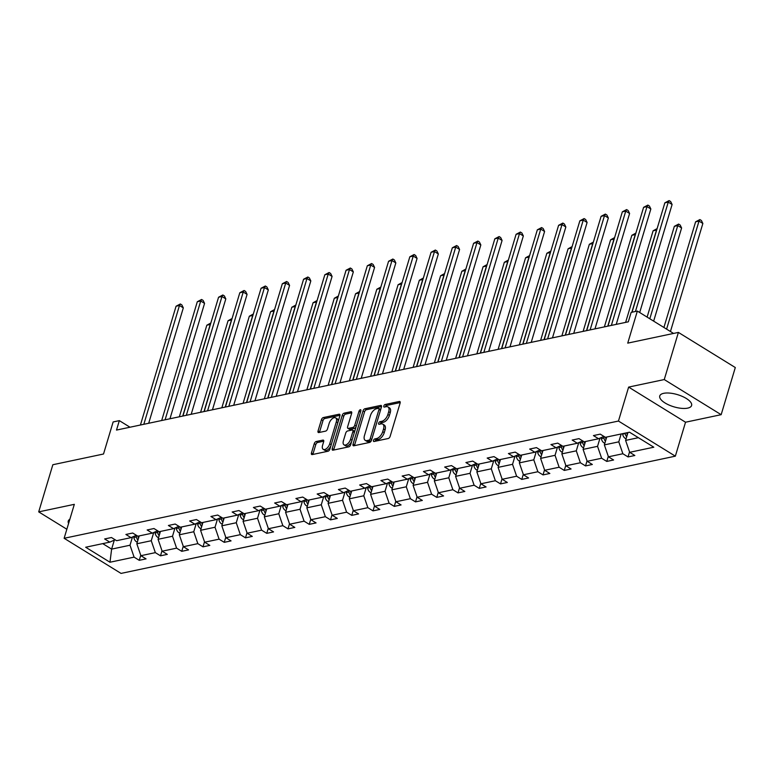 <?xml version="1.0" encoding="UTF-8"?>
<svg xmlns="http://www.w3.org/2000/svg" width="774" height="774" viewBox="0 0 774 774"><rect width="100%" height="100%" fill="white"/><g stroke="black" fill="none" stroke-linecap="round" stroke-linejoin="round"><path stroke-width="1.16" d="M373.484 440.406A1.461 0.774 -58.3 0 0 373.658 441.461A1.461 0.774 -58.3 0 0 374.036 441.509L388.238 438.5A2.09 1.113 -58.3 0 0 390.135 436.372L400.129 403.051A2.09 1.113 -58.3 0 0 399.887 401.551A2.09 1.113 -58.3 0 0 399.345 401.483L385.142 404.483A1.461 0.774 -58.3 0 0 383.817 405.982A1.461 0.774 -58.3 0 0 383.981 407.027A1.461 0.774 -58.3 0 0 384.359 407.076L386.207 406.689A6.695 3.551 -58.3 0 1 387.938 406.911A6.695 3.551 -58.3 0 1 388.703 411.71L387.871 414.487A6.695 3.551 -58.3 0 1 381.814 421.308L379.976 421.704A1.461 0.774 -58.3 0 0 378.65 423.194A1.461 0.774 -58.3 0 0 378.815 424.239A1.461 0.774 -58.3 0 0 379.202 424.287L381.04 423.9A6.695 3.551 -58.3 0 1 382.772 424.133A6.695 3.551 -58.3 0 1 383.536 428.922L382.704 431.699A6.695 3.551 -58.3 0 1 376.648 438.529L374.81 438.916A1.461 0.774 -58.3 0 0 373.484 440.406M687.67 408.13A16.622 6.356 -163.3 0 0 691.598 405.499A16.622 6.356 -163.3 0 0 682.204 396.356A16.622 6.356 -163.3 0 0 663.686 393.318A16.622 6.356 -163.3 0 0 659.758 395.949A16.622 6.356 -163.3 0 0 669.152 405.092A16.622 6.356 -163.3 0 0 687.67 408.13M678.401 332.414L735.3 367.534L721.155 414.68L664.256 379.56L678.401 332.414L627.733 343.134L637.35 311.071L631.149 312.386L628.324 321.82L116.506 430.073L119.341 420.64L113.139 421.946L103.523 454.009L52.845 464.729L38.7 511.875L66.854 529.252M69.844 519.257A16.622 6.356 -163.3 0 0 68.257 521.057A16.622 6.356 -163.3 0 0 68.596 523.437M316.14 441.528A2.09 1.113 -58.3 0 0 314.244 443.666L311.438 453.013A2.09 1.113 -58.3 0 0 311.68 454.512A2.09 1.113 -58.3 0 0 312.222 454.58L328.002 451.242A2.09 1.113 -58.3 0 0 329.898 449.113L339.892 415.793A2.09 1.113 -58.3 0 0 339.651 414.293A2.09 1.113 -58.3 0 0 339.109 414.225L323.329 417.554A2.09 1.113 -58.3 0 0 321.442 419.692L318.046 430.983A2.09 1.113 -58.3 0 0 318.288 432.482A2.09 1.113 -58.3 0 0 318.83 432.55L325.583 431.128A2.09 1.113 -58.3 0 0 327.479 428.989L329.153 423.388A5.592 2.961 -58.3 0 1 335.674 417.873A5.592 2.961 -58.3 0 1 336.313 421.878L329.734 443.812A5.592 2.961 -58.3 0 1 323.213 449.326A5.592 2.961 -58.3 0 1 322.574 445.331L323.677 441.673A2.09 1.113 -58.3 0 0 323.435 440.174A2.09 1.113 -58.3 0 0 322.893 440.106L316.14 441.528L317.679 442.476A2.09 1.113 -58.3 0 0 315.782 444.615L312.977 453.961A2.09 1.113 -58.3 0 0 312.88 454.444M664.256 379.56L628.633 387.097L618.455 421.046L64.136 538.288L74.323 504.338L38.7 511.875M353.031 444.218A2.09 1.113 -58.3 0 0 353.263 445.718A2.09 1.113 -58.3 0 0 353.805 445.785L369.585 442.447A2.09 1.113 -58.3 0 0 371.481 440.309L381.476 406.989A2.09 1.113 -58.3 0 0 381.234 405.499A2.09 1.113 -58.3 0 0 380.692 405.421L364.912 408.759A2.09 1.113 -58.3 0 0 363.025 410.897L353.031 444.218L354.569 445.166A2.09 1.113 -58.3 0 0 354.463 445.65M348.793 446.85L333.014 450.178A2.09 1.113 -58.3 0 1 332.472 450.11A2.09 1.113 -58.3 0 1 332.23 448.61L342.234 415.29A2.09 1.113 -58.3 0 1 344.12 413.161L350.874 411.729A2.09 1.113 -58.3 0 1 351.415 411.807A2.09 1.113 -58.3 0 1 351.657 413.297L347.603 426.813A2.09 1.113 -58.3 0 0 347.845 428.312A2.09 1.113 -58.3 0 0 348.387 428.38L352.867 427.432A2.09 1.113 -58.3 0 0 354.753 425.303L358.981 411.236A1.461 0.774 -58.3 0 1 360.684 409.785A1.461 0.774 -58.3 0 1 360.848 410.839L350.69 444.711A2.09 1.113 -58.3 0 1 348.793 446.85M115.113 539.768L109.792 542.139L104.645 538.956L111.456 537.514L116.603 540.697L131.048 537.64L125.901 534.466L132.712 533.025L137.859 536.198L152.304 533.151L147.147 529.967L153.958 528.526L159.115 531.709L173.55 528.652L168.403 525.478L175.214 524.037L180.361 527.21L194.806 524.162L189.649 520.979L196.461 519.538L201.617 522.721L216.052 519.664L210.905 516.481L217.717 515.039L222.864 518.222L237.308 515.165L232.152 511.991L238.963 510.55L244.12 513.723L258.555 510.676L253.408 507.492L260.219 506.051L265.366 509.234L279.811 506.177L274.654 503.003L281.465 501.562L286.622 504.735L301.057 501.687L295.91 498.504L302.721 497.063L307.868 500.246L322.313 497.189L317.166 494.006L323.977 492.564L329.124 495.747L343.569 492.69L338.412 489.516L345.223 488.075L350.38 491.258L364.815 488.201L359.668 485.017L366.479 483.576L371.626 486.759L386.071 483.702L380.914 480.528L387.726 479.087L392.882 482.26L407.317 479.212L402.17 476.029L408.982 474.588L414.129 477.771L428.573 474.714L423.417 471.53L430.228 470.089L435.385 473.272L449.82 470.215L444.673 467.041L451.484 465.6L456.631 468.783L471.076 465.725L465.919 462.542L472.73 461.101L477.887 464.284L492.322 461.227L487.175 458.053L493.986 456.612L499.133 459.785L513.578 456.737L508.421 453.554L515.242 452.113L520.389 455.296L534.824 452.239L529.677 449.055L536.488 447.614L541.636 450.797L556.08 447.74L550.933 444.566L557.744 443.125L562.891 446.308L577.336 443.25L572.179 440.067L578.991 438.626L584.147 441.809L598.583 438.752L593.435 435.578L600.247 434.137L605.394 437.31L629.504 432.211L653.807 447.208L629.688 452.306L634.844 455.489L628.033 456.931L622.876 453.748L608.441 456.805L613.589 459.988L606.777 461.43L601.63 458.247L587.185 461.304L592.342 464.477L585.531 465.919L580.374 462.746L565.939 465.793L571.086 468.976L564.275 470.418L559.128 467.235L544.683 470.292L549.84 473.465L543.029 474.907L537.872 471.734L523.437 474.781L528.584 477.964L521.773 479.406L516.626 476.223L502.181 479.28L507.328 482.463L500.517 483.905L495.37 480.722L480.925 483.779L486.082 486.952L479.27 488.394L474.114 485.211L459.679 488.268L464.826 491.451L458.014 492.893L452.867 489.71L438.423 492.767L443.579 495.941L436.768 497.382L431.611 494.209L417.176 497.256L422.323 500.439L415.512 501.881L410.365 498.698L395.92 501.755L401.077 504.938L394.266 506.38L389.109 503.197L374.674 506.254L379.821 509.427L373.01 510.869L367.863 507.686L353.418 510.743L358.575 513.926L351.764 515.368L346.607 512.185L332.172 515.242L337.319 518.416L330.508 519.857L325.361 516.684L310.916 519.731L316.063 522.914L309.252 524.356L304.105 521.173L289.66 524.23L294.817 527.413L288.005 528.855L282.849 525.672L268.414 528.729L273.561 531.902L266.749 533.344L261.602 530.161L247.158 533.218L252.314 536.401L245.503 537.843L240.346 534.66L225.911 537.717L231.058 540.891L224.247 542.332L219.1 539.159L204.655 542.206L209.812 545.389L203.001 546.831L197.844 543.648L183.409 546.705L188.556 549.888L181.745 551.32L176.598 548.147L162.153 551.204L167.31 554.378L160.499 555.819L155.342 552.636L140.907 555.693L146.054 558.876L139.243 560.318L134.095 557.135L109.976 562.234L85.682 547.237L109.792 542.139M618.455 421.046L675.344 456.167L121.034 573.408L64.136 538.288M153.726 532.512L151.259 540.736L136.824 543.783L139.185 535.927M136.824 543.783L140.907 555.693M151.259 540.736L155.342 552.636M136.359 535.279L131.048 537.64M174.982 528.013L172.515 536.237L158.07 539.294L160.431 531.428M158.07 539.294L162.153 551.204M172.515 536.237L176.598 548.147M157.615 530.78L152.304 533.151M196.228 523.524L193.761 531.748L179.326 534.795L181.687 526.93M179.326 534.795L183.409 546.705M193.761 531.748L197.844 543.648M178.862 526.291L173.55 528.652M217.484 519.025L215.017 527.249L200.572 530.306L202.933 522.44M200.572 530.306L204.655 542.206M215.017 527.249L219.1 539.159M200.118 521.792L194.806 524.162M238.731 514.536L236.263 522.75L221.828 525.807L224.189 517.941M221.828 525.807L225.911 537.717M236.263 522.75L240.346 534.66M221.364 517.293L216.052 519.664M259.987 510.037L257.519 518.261L243.075 521.308L245.435 513.452M243.075 521.308L247.158 533.218M257.519 518.261L261.602 530.161M242.62 512.804L237.308 515.165M281.233 505.538L278.775 513.762L264.331 516.819L266.691 508.953M264.331 516.819L268.414 528.729M278.775 513.762L282.849 525.672M263.866 508.305L258.555 510.676M302.489 501.049L300.022 509.273L285.587 512.32L287.938 504.454M285.587 512.32L289.66 524.23M300.022 509.273L304.105 521.173M285.122 503.816L279.811 506.177M323.745 496.55L321.278 504.774L306.833 507.831L309.194 499.965M306.833 507.831L310.916 519.731M321.278 504.774L325.361 516.684M306.378 499.317L301.057 501.687M344.991 492.061L342.524 500.275L328.089 503.332L330.45 495.466M328.089 503.332L332.172 515.242M342.524 500.275L346.607 512.185M327.625 494.818L322.313 497.189M366.247 487.562L363.78 495.786L349.335 498.833L351.696 490.977M349.335 498.833L353.418 510.743M363.78 495.786L367.863 507.686M348.881 490.329L343.569 492.69M387.493 483.063L385.026 491.287L370.591 494.344L372.952 486.478M370.591 494.344L374.674 506.254M385.026 491.287L389.109 503.197M370.127 485.83L364.815 488.201M408.749 478.574L406.282 486.798L391.838 489.845L394.198 481.979M391.838 489.845L395.92 501.755M406.282 486.798L410.365 498.698M391.383 481.341L386.071 483.702M429.996 474.075L427.529 482.299L413.093 485.356L415.454 477.49M413.093 485.356L417.176 497.256M427.529 482.299L431.611 494.209M412.629 476.842L407.317 479.212M451.252 469.586L448.785 477.8L434.34 480.857L436.7 472.991M434.34 480.857L438.423 492.767M448.785 477.8L452.867 489.71M433.885 472.353L428.573 474.714M472.498 465.087L470.041 473.311L455.596 476.358L457.956 468.502M455.596 476.358L459.679 488.268M470.041 473.311L474.114 485.211M455.131 467.854L449.82 470.215M493.754 460.598L491.287 468.812L476.852 471.869L479.203 464.003M476.852 471.869L480.925 483.779M491.287 468.812L495.37 480.722M476.387 463.355L471.076 465.725M515.01 456.099L512.543 464.323L498.098 467.37L500.459 459.504M498.098 467.37L502.181 479.28M512.543 464.323L516.626 476.223M497.634 458.866L492.322 461.227M536.256 451.6L533.789 459.824L519.354 462.881L521.715 455.015M519.354 462.881L523.437 474.781M533.789 459.824L537.872 471.734M518.89 454.367L513.578 456.737M557.512 447.111L555.045 455.325L540.6 458.382L542.961 450.516M540.6 458.382L544.683 470.292M555.045 455.325L559.128 467.235M540.146 449.878L534.824 452.239M578.759 442.612L576.291 450.836L561.856 453.883L564.217 446.027M561.856 453.883L565.939 465.793M576.291 450.836L580.374 462.746M561.392 445.379L556.08 447.74M600.014 438.123L597.547 446.337L583.103 449.394L585.463 441.528M583.103 449.394L587.185 461.304M597.547 446.337L601.63 458.247M582.648 440.88L577.336 443.25M621.154 433.982L618.794 441.848L604.359 444.895L606.719 437.029M604.359 444.895L608.441 456.805M618.794 441.848L622.876 453.748M603.894 436.391L598.583 438.752M638.395 437.697L625.605 440.406L627.966 432.54M625.605 440.406L629.688 452.306M628.633 387.097L685.532 422.217L721.155 414.68M685.532 422.217L675.344 456.167M673.574 333.439L637.35 311.071M129.993 427.219L119.341 420.64M102.729 543.629L111.62 549.114L130.013 545.225L132.48 537.011M114.32 540.126L111.62 549.114L109.976 562.234M130.013 545.225L134.095 557.135M629.543 451.881L628.033 456.931M608.296 456.379L606.777 461.43M587.04 460.878L585.531 465.919M565.794 465.368L564.275 470.418M544.538 469.866L543.029 474.907M523.282 474.356L521.773 479.406M502.036 478.854L500.517 483.905M480.78 483.353L479.27 488.394M459.533 487.843L458.014 492.893M438.278 492.341L436.768 497.382M417.031 496.831L415.512 501.881M395.775 501.329L394.266 506.38M374.529 505.828L373.01 510.869M353.273 510.318L351.764 515.368M332.017 514.816L330.508 519.857M310.771 519.306L309.252 524.356M289.515 523.804L288.005 528.855M268.268 528.303L266.749 533.344M247.012 532.793L245.503 537.843M225.766 537.291L224.247 542.332M204.51 541.781L203.001 546.831M183.264 546.28L181.745 551.32M162.008 550.769L160.499 555.819M140.762 555.268L139.243 560.318M375.042 441.296A1.461 0.774 -58.3 0 1 376.348 439.864L378.186 439.477A6.695 3.551 -58.3 0 0 384.243 432.647L382.704 431.699M382.772 424.133L384.31 425.081A6.695 3.551 -58.3 0 1 385.075 429.87L384.243 432.647M387.938 406.911L389.477 407.869A6.695 3.551 -58.3 0 1 390.241 412.658L389.409 415.435A6.695 3.551 -58.3 0 1 383.353 422.256L381.514 422.652A1.461 0.774 -58.3 0 0 380.208 424.075M400.226 402.567L386.681 405.431A1.461 0.774 -58.3 0 0 385.375 406.863M381.572 406.514L366.45 409.707A2.09 1.113 -58.3 0 0 364.564 411.845L354.569 445.166M368.898 440.164A1.461 0.774 -58.3 0 0 370.224 438.674L378.989 409.427A1.461 0.774 -58.3 0 0 378.825 408.382A1.461 0.774 -58.3 0 0 378.447 408.324L376.512 408.74A6.695 3.551 -58.3 0 0 370.456 415.57L364.457 435.559A6.695 3.551 -58.3 0 0 365.222 440.348A6.695 3.551 -58.3 0 0 366.953 440.58L368.898 440.164L370.436 441.112A1.461 0.774 -58.3 0 0 371.53 440.145M380.605 409.881A1.461 0.774 -58.3 0 0 380.363 409.33L378.825 408.382M365.222 440.348L366.75 441.296A6.695 3.551 -58.3 0 0 368.492 441.528L366.953 440.58M370.436 441.112L368.492 441.528M351.754 412.823L345.659 414.109A2.09 1.113 -58.3 0 0 343.772 416.248L333.768 449.559A2.09 1.113 -58.3 0 0 333.671 450.042M347.845 428.312L349.384 429.26A2.09 1.113 -58.3 0 0 349.925 429.328L354.405 428.38A2.09 1.113 -58.3 0 0 356.04 426.871M343.395 440.832A5.592 2.961 -58.3 0 0 344.033 444.837A5.592 2.961 -58.3 0 0 350.554 439.322L352.867 431.592A2.09 1.113 -58.3 0 0 352.634 430.092A2.09 1.113 -58.3 0 0 352.083 430.025L347.603 430.973A2.09 1.113 -58.3 0 0 345.717 433.111L343.395 440.832M344.033 444.837L345.572 445.785A5.592 2.961 -58.3 0 0 351.715 441.286M354.511 431.95A2.09 1.113 -58.3 0 0 354.173 431.05L352.634 430.092M323.774 441.19L317.679 442.476M323.213 449.326L324.751 450.284A5.592 2.961 -58.3 0 0 330.895 445.776M338.074 421.84A5.592 2.961 -58.3 0 0 337.212 418.821L335.674 417.873M339.989 415.309L324.867 418.511A2.09 1.113 -58.3 0 0 322.971 420.64L319.585 431.931A2.09 1.113 -58.3 0 0 319.488 432.414M626.108 438.732L625.286 438.432A5.65 4.276 -101.9 0 1 622.635 434.117L622.557 433.682M670.448 331.504L702.86 223.473L699.009 221.103L695.603 221.819L663.908 327.47M627.298 434.756A5.65 4.276 -101.9 0 1 626.863 433.227L626.785 432.792M625.15 433.14L625.228 433.575A5.65 4.276 78.1 0 0 626.688 436.817M666.598 329.134L699.009 221.103L699.88 219.574L701.418 220.522L702.86 223.473M695.603 221.819L699.88 219.574M639.692 312.522L672.103 204.491L668.262 202.12L635.444 311.477M664.856 202.836L669.123 200.592L668.262 202.12L664.856 202.836L632.039 312.193M669.123 200.592L670.661 201.54L672.103 204.491M604.862 443.221L604.039 442.922A5.65 4.276 -101.9 0 1 601.388 438.616L601.204 437.591M653.653 321.142L681.604 227.972L677.763 225.592L674.357 226.318L647.112 317.108M606.052 439.255A5.65 4.276 -101.9 0 1 605.607 437.716L605.529 437.281M603.691 436.478L603.972 438.065A5.65 4.276 78.1 0 0 605.432 441.306M649.812 318.762L677.763 225.592L678.624 224.073L680.162 225.021L681.604 227.972M674.357 226.318L678.624 224.073M583.606 447.72L582.783 447.42A5.65 4.276 -101.9 0 1 580.132 443.105L579.949 442.08M584.796 443.744A5.65 4.276 -101.9 0 1 584.351 442.215L584.283 441.78M582.445 440.977L582.725 442.564A5.65 4.276 78.1 0 0 584.186 445.805M631.865 312.232L656.507 230.091L653.101 230.807L625.624 322.381M656.652 230.178L656.865 229.472M653.101 230.807L657.116 228.62M616.23 324.374L650.847 208.99L647.006 206.61L611.363 325.399M643.6 207.335L647.877 205.091L647.006 206.61L643.6 207.335L607.958 326.125M647.877 205.091L649.415 206.039L650.847 208.99M594.983 328.863L629.601 213.479L625.75 211.108L590.117 329.898M622.344 211.824L626.621 209.58L625.75 211.108L622.344 211.824L586.711 330.614M626.621 209.58L628.159 210.538L629.601 213.479M562.359 452.209L561.537 451.91A5.65 4.276 -101.9 0 1 558.876 447.604L558.702 446.579M563.549 448.243A5.65 4.276 -101.9 0 1 563.104 446.714L563.027 446.279M561.189 445.466L561.469 447.053A5.65 4.276 78.1 0 0 562.93 450.294M607.784 326.164L635.261 234.59L631.855 235.306L604.378 326.88M635.396 234.677L635.609 233.961M631.855 235.306L635.86 233.119M573.727 333.362L608.345 217.978L604.504 215.607L568.861 334.387M601.098 216.323L605.365 214.079L604.504 215.607L601.098 216.323L565.455 335.113M605.365 214.079L606.903 215.027L608.345 217.978M541.103 456.708L540.281 456.408A5.65 4.276 -101.9 0 1 537.63 452.103L537.446 451.078M542.293 452.732A5.65 4.276 -101.9 0 1 541.848 451.203L541.771 450.768M539.933 449.965L540.213 451.552A5.65 4.276 78.1 0 0 541.684 454.793M586.528 330.653L614.005 239.079L610.599 239.805L583.122 331.378M614.15 239.166L614.363 238.46M610.599 239.805L614.614 237.608M552.481 337.861L587.098 222.467L583.248 220.097L547.615 338.886M579.842 220.822L584.118 218.578L583.248 220.097L579.842 220.822L544.209 339.602M584.118 218.578L585.657 219.526L587.098 222.467M519.857 461.207L519.035 460.907A5.65 4.276 -101.9 0 1 516.374 456.592L516.2 455.567M521.047 457.231A5.65 4.276 -101.9 0 1 520.602 455.702L520.525 455.267M518.686 454.464L518.967 456.05A5.65 4.276 78.1 0 0 520.428 459.282M565.281 335.152L592.749 243.578L589.343 244.294L561.876 335.868M592.894 243.665L593.107 242.949M589.343 244.294L593.358 242.107M531.225 342.35L565.842 226.966L562.001 224.595L526.359 343.385M558.596 225.311L562.862 223.067L562.001 224.595L558.596 225.311L522.953 344.101M562.862 223.067L564.401 224.015L565.842 226.966M498.601 465.696L497.779 465.397A5.65 4.276 -101.9 0 1 495.128 461.091L494.944 460.066M499.791 461.73A5.65 4.276 -101.9 0 1 499.346 460.191L499.269 459.756M497.43 458.953L497.711 460.54A5.65 4.276 78.1 0 0 499.172 463.781M544.025 339.641L571.502 248.067L568.097 248.793L540.62 340.367M571.647 248.154L571.86 247.448M568.097 248.793L572.112 246.606M509.979 346.849L544.596 231.465L540.745 229.085L505.112 347.874M537.34 229.81L541.616 227.566L540.745 229.085L537.34 229.81L501.707 348.6M541.616 227.566L543.154 228.514L544.596 231.465M477.345 470.195L476.532 469.895A5.65 4.276 -101.9 0 1 473.872 465.58L473.698 464.555M478.545 466.219A5.65 4.276 -101.9 0 1 478.1 464.69L478.022 464.255M476.184 463.452L476.465 465.039A5.65 4.276 78.1 0 0 477.926 468.28M522.779 344.14L550.246 252.566L546.841 253.282L519.373 344.856M550.391 252.653L550.604 251.947M546.841 253.282L550.856 251.095M488.723 351.338L523.34 235.954L519.499 233.584L483.856 352.373M516.094 234.299L520.36 232.055L519.499 233.584L516.094 234.299L480.451 353.089M520.36 232.055L521.899 233.013L523.34 235.954M456.099 474.685L455.276 474.385A5.65 4.276 -101.9 0 1 452.626 470.079L452.442 469.054M457.289 470.718A5.65 4.276 -101.9 0 1 456.844 469.189L456.766 468.754M454.928 467.941L455.209 469.528A5.65 4.276 78.1 0 0 456.67 472.769M501.523 348.639L529 257.065L525.594 257.781L498.117 349.355M529.135 257.152L529.348 256.436M525.594 257.781L529.61 255.594M467.467 355.837L502.084 240.453L498.243 238.082L462.61 356.862M494.838 238.798L499.114 236.554L498.243 238.082L494.838 238.798L459.205 357.588M499.114 236.554L500.652 237.502L502.084 240.453M434.843 479.183L434.021 478.883A5.65 4.276 -101.9 0 1 431.37 474.568L431.186 473.543M436.043 475.207A5.65 4.276 -101.9 0 1 435.598 473.678L435.52 473.243M433.682 472.44L433.962 474.027A5.65 4.276 78.1 0 0 435.423 477.268M480.277 353.128L507.744 261.554L504.338 262.28L476.871 353.853M507.889 261.641L508.102 260.935M504.338 262.28L508.354 260.083M446.221 360.336L480.838 244.942L476.997 242.572L441.354 361.361M473.591 243.297L477.858 241.053L476.997 242.572L473.591 243.297L437.949 362.077M477.858 241.053L479.396 242.001L480.838 244.942M413.597 483.682L412.774 483.382A5.65 4.276 -101.9 0 1 410.123 479.067L409.939 478.042M414.787 479.706A5.65 4.276 -101.9 0 1 414.342 478.177L414.264 477.742M412.426 476.939L412.706 478.526A5.65 4.276 78.1 0 0 414.167 481.757M459.021 357.627L486.498 266.053L483.092 266.769L455.615 358.343M486.633 266.14L486.846 265.424M483.092 266.769L487.107 264.582M424.965 364.825L459.582 249.441L455.741 247.07L420.098 365.86M452.335 247.786L456.612 245.542L455.741 247.07L452.335 247.786L416.693 366.576M456.612 245.542L458.15 246.49L459.582 249.441M392.341 488.171L391.518 487.872A5.65 4.276 -101.9 0 1 388.867 483.566L388.683 482.541M393.531 484.205A5.65 4.276 -101.9 0 1 393.095 482.666L393.018 482.231M391.18 481.428L391.46 483.015A5.65 4.276 78.1 0 0 392.921 486.256M437.774 362.116L465.242 270.542L461.836 271.268L434.369 362.842M465.387 270.629L465.6 269.923M461.836 271.268L465.851 269.081M403.718 369.324L438.336 253.94L434.485 251.56L398.852 370.349M431.079 252.285L435.356 250.041L434.485 251.56L431.079 252.285L395.446 371.075M435.356 250.041L436.894 250.989L438.336 253.94M371.094 492.67L370.272 492.37A5.65 4.276 -101.9 0 1 367.611 488.055L367.437 487.03M372.284 488.694A5.65 4.276 -101.9 0 1 371.839 487.165L371.762 486.73M369.924 485.927L370.204 487.514A5.65 4.276 78.1 0 0 371.665 490.755M416.518 366.615L443.995 275.041L440.59 275.757L413.113 367.331M444.131 275.128L444.344 274.422M440.59 275.757L444.595 273.57M382.462 373.813L417.08 258.429L413.239 256.059L377.596 374.848M409.833 256.774L414.109 254.53L413.239 256.059L409.833 256.774L374.19 375.564M414.109 254.53L415.638 255.488L417.08 258.429M349.838 497.16L349.016 496.86A5.65 4.276 -101.9 0 1 346.365 492.554L346.181 491.529M351.028 493.193A5.65 4.276 -101.9 0 1 350.583 491.664L350.506 491.229M348.668 490.416L348.948 492.003A5.65 4.276 78.1 0 0 350.419 495.244M395.262 371.104L422.739 279.54L419.334 280.256L391.857 371.83M422.885 279.627L423.097 278.911M419.334 280.256L423.349 278.069M361.216 378.312L395.833 262.928L391.983 260.548L356.35 379.337M388.577 261.273L392.853 259.029L391.983 260.548L388.577 261.273L352.944 380.063M392.853 259.029L394.392 259.977L395.833 262.928M328.592 501.658L327.77 501.359A5.65 4.276 -101.9 0 1 325.109 497.043L324.935 496.018M329.782 497.682A5.65 4.276 -101.9 0 1 329.337 496.153L329.26 495.718M327.421 494.915L327.702 496.502A5.65 4.276 78.1 0 0 329.163 499.743M374.016 375.603L401.483 284.029L398.078 284.755L370.611 376.328M401.629 284.116L401.841 283.41M398.078 284.755L402.093 282.558M339.96 382.811L374.577 267.417L370.736 265.047L335.094 383.836M367.331 265.772L371.597 263.528L370.736 265.047L367.331 265.772L331.688 384.552M371.597 263.528L373.136 264.476L374.577 267.417M307.336 506.157L306.514 505.857A5.65 4.276 -101.9 0 1 303.863 501.542L303.679 500.517M308.526 502.181A5.65 4.276 -101.9 0 1 308.081 500.652L308.004 500.217M306.165 499.414L306.446 500.991A5.65 4.276 78.1 0 0 307.917 504.232M352.76 380.102L380.237 288.528L376.832 289.244L349.355 380.818M380.382 288.615L380.595 287.899M376.832 289.244L380.847 287.057M318.714 387.3L353.331 271.916L349.48 269.546L313.847 388.335M346.075 270.261L350.351 268.017L349.48 269.546L346.075 270.261L310.442 389.051M350.351 268.017L351.889 268.965L353.331 271.916M286.09 510.646L285.267 510.347A5.65 4.276 -101.9 0 1 282.607 506.041L282.433 505.016M287.28 506.68A5.65 4.276 -101.9 0 1 286.835 505.141L286.757 504.706M284.919 503.903L285.2 505.49A5.65 4.276 78.1 0 0 286.661 508.731M331.514 384.591L358.981 293.017L355.576 293.743L328.108 385.317M359.126 293.104L359.339 292.398M355.576 293.743L359.591 291.556M297.458 391.799L332.075 276.415L328.234 274.035L292.591 392.824M324.828 274.76L329.095 272.516L328.234 274.035L324.828 274.76L289.186 393.55M329.095 272.516L330.633 273.464L332.075 276.415M264.834 515.145L264.011 514.845A5.65 4.276 -101.9 0 1 261.36 510.53L261.177 509.505M266.024 511.169A5.65 4.276 -101.9 0 1 265.579 509.64L265.501 509.205M263.663 508.402L263.944 509.989A5.65 4.276 78.1 0 0 265.405 513.23M310.258 389.09L337.735 297.516L334.329 298.232L306.852 389.806M337.87 297.603L338.083 296.897M334.329 298.232L338.344 296.045M276.202 396.288L310.819 280.904L306.978 278.534L271.345 397.323M303.572 279.25L307.849 277.005L306.978 278.534L303.572 279.25L267.939 398.039M307.849 277.005L309.387 277.953L310.819 280.904M243.578 519.635L242.755 519.335A5.65 4.276 -101.9 0 1 240.104 515.029L239.921 514.004M244.778 515.668A5.65 4.276 -101.9 0 1 244.332 514.139L244.255 513.704M242.417 512.891L242.697 514.478A5.65 4.276 78.1 0 0 244.158 517.719M289.012 393.579L316.479 302.015L313.073 302.731L285.606 394.305M316.624 302.102L316.837 301.386M313.073 302.731L317.088 300.544M254.956 400.787L289.573 285.403L285.732 283.023L250.089 401.812M282.326 283.748L286.593 281.504L285.732 283.023L282.326 283.748L246.683 402.538M286.593 281.504L288.131 282.452L289.573 285.403M222.332 524.133L221.509 523.834A5.65 4.276 -101.9 0 1 218.858 519.518L218.674 518.493M223.522 520.157A5.65 4.276 -101.9 0 1 223.076 518.628L222.999 518.193M221.161 517.39L221.441 518.977A5.65 4.276 78.1 0 0 222.902 522.218M267.756 398.078L295.233 306.504L291.827 307.23L264.35 398.803M295.368 306.591L295.581 305.885M291.827 307.23L295.842 305.033M233.7 405.286L268.317 289.892L264.476 287.522L228.843 406.311M261.07 288.247L265.347 286.003L264.476 287.522L261.07 288.247L225.437 407.027M265.347 286.003L266.885 286.951L268.317 289.892M201.076 528.632L200.253 528.332A5.65 4.276 -101.9 0 1 197.602 524.017L197.418 522.992M202.266 524.656A5.65 4.276 -101.9 0 1 201.83 523.127L201.753 522.692M199.915 521.879L200.195 523.466A5.65 4.276 78.1 0 0 201.656 526.707M246.509 402.577L273.977 311.003L270.571 311.719L243.104 403.293M274.122 311.09L274.335 310.374M270.571 311.719L274.586 309.532M212.453 409.775L247.07 294.391L243.23 292.021L207.587 410.81M239.814 292.736L244.091 290.492L243.23 292.021L239.814 292.736L204.181 411.526M244.091 290.492L245.629 291.44L247.07 294.391M179.829 533.122L179.007 532.822A5.65 4.276 -101.9 0 1 176.356 528.516L176.172 527.491M181.019 529.155A5.65 4.276 -101.9 0 1 180.574 527.616L180.497 527.181M178.659 526.378L178.939 527.965A5.65 4.276 78.1 0 0 180.4 531.206M225.253 407.066L252.73 315.492L249.325 316.218L221.848 407.792M252.866 315.579L253.079 314.873M249.325 316.218L253.33 314.031M191.197 414.274L225.815 298.89L221.974 296.51L186.331 415.299M218.568 297.235L222.844 294.991L221.974 296.51L218.568 297.235L182.925 416.025M222.844 294.991L224.383 295.939L225.815 298.89M158.573 537.62L157.751 537.32A5.65 4.276 -101.9 0 1 155.1 533.005L154.916 531.98M159.763 533.644A5.65 4.276 -101.9 0 1 159.318 532.115L159.25 531.68M157.412 530.877L157.683 532.464A5.65 4.276 78.1 0 0 159.154 535.705M203.997 411.565L231.474 319.991L228.069 320.707L200.592 412.281M231.62 320.078L231.832 319.372M228.069 320.707L232.084 318.52M169.951 418.763L204.568 303.379L200.718 301.009L165.085 419.798M197.312 301.725L201.588 299.48L200.718 301.009L197.312 301.725L161.679 420.514M201.588 299.48L203.127 300.428L204.568 303.379M137.327 542.11L136.505 541.81A5.65 4.276 -101.9 0 1 133.844 537.504L133.67 536.479M138.517 538.143A5.65 4.276 -101.9 0 1 138.072 536.614L137.995 536.179M136.156 535.366L136.437 536.953A5.65 4.276 78.1 0 0 137.898 540.194M182.751 416.054L210.228 324.49L206.822 325.206L179.345 416.78M210.364 324.577L210.576 323.861M206.822 325.206L210.828 323.019M148.695 423.262L183.312 307.878L179.471 305.498L143.829 424.287M176.066 306.223L180.332 303.979L179.471 305.498L176.066 306.223L140.423 425.013M180.332 303.979L181.871 304.927L183.312 307.878M378.186 439.477L376.648 438.529M385.075 429.87L383.536 428.922M381.514 422.652L379.976 421.704M383.353 422.256L381.814 421.308M389.409 415.435L387.871 414.487M390.241 412.658L388.703 411.71M386.681 405.431L385.142 404.483M400.197 402.006L399.345 401.483M376.348 439.864L374.81 438.916M364.564 411.845L363.025 410.897M366.45 409.707L364.912 408.759M381.543 405.953L380.692 405.421M371.694 439.584L370.224 438.674M380.469 410.336L378.989 409.427M333.768 449.559L332.23 448.61M343.772 416.248L342.234 415.29M345.659 414.109L344.12 413.161M351.725 412.261L350.874 411.729M349.925 429.328L348.387 428.38M354.405 428.38L352.867 427.432M356.233 426.213L354.753 425.303M360.461 412.145L358.981 411.236M352.035 440.232L350.554 439.322M354.347 432.511L352.867 431.592M323.745 440.629L322.893 440.106M331.204 444.721L329.734 443.812M337.793 422.788L336.313 421.878M319.585 431.931L318.046 430.983M322.971 420.64L321.442 419.692M324.867 418.511L323.329 417.554M339.96 414.748L339.109 414.225M312.977 453.961L311.438 453.013M315.782 444.615L314.244 443.666M625.402 438.471L626.243 438.297M626.863 433.227L627.82 433.024M622.635 434.117L625.228 433.575M604.146 442.97L604.987 442.786M605.607 437.716L606.574 437.513M601.388 438.616L603.972 438.065M582.899 447.459L583.741 447.285M584.351 442.215L585.318 442.012M580.132 443.105L582.725 442.564M561.643 451.958L562.485 451.774M563.104 446.714L564.072 446.501M558.876 447.604L561.469 447.053M540.397 456.447L541.239 456.273M541.848 451.203L542.816 451M537.63 452.103L540.213 451.552M519.141 460.946L519.983 460.772M520.602 455.702L521.57 455.499M516.374 456.592L518.967 456.05M497.885 465.445L498.737 465.261M499.346 460.191L500.314 459.988M495.128 461.091L497.711 460.54M476.639 469.934L477.481 469.76M478.1 464.69L479.058 464.487M473.872 465.58L476.465 465.039M455.383 474.433L456.225 474.249M456.844 469.189L457.811 468.976M452.626 470.079L455.209 469.528M434.137 478.922L434.978 478.748M435.598 473.678L436.555 473.475M431.37 474.568L433.962 474.027M412.881 483.421L413.722 483.247M414.342 478.177L415.309 477.974M410.123 479.067L412.706 478.526M391.634 487.92L392.476 487.736M393.095 482.666L394.053 482.463M388.867 483.566L391.46 483.015M370.378 492.409L371.22 492.235M371.839 487.165L372.807 486.962M367.611 488.055L370.204 487.514M349.132 496.908L349.974 496.724M350.583 491.664L351.551 491.451M346.365 492.554L348.948 492.003M327.876 501.397L328.718 501.223M329.337 496.153L330.304 495.95M325.109 497.043L327.702 496.502M306.63 505.896L307.471 505.712M308.081 500.652L309.049 500.449M303.863 501.542L306.446 500.991M285.374 510.385L286.216 510.211M286.835 505.141L287.793 504.938M282.607 506.041L285.2 505.49M264.118 514.884L264.96 514.71M265.579 509.64L266.546 509.437M261.36 510.53L263.944 509.989M242.872 519.383L243.713 519.199M244.332 514.139L245.29 513.926M240.104 515.029L242.697 514.478M221.616 523.872L222.457 523.698M223.076 518.628L224.044 518.425M218.858 519.518L221.441 518.977M200.369 528.371L201.211 528.187M201.83 523.127L202.788 522.924M197.602 524.017L200.195 523.466M179.113 532.86L179.955 532.686M180.574 527.616L181.542 527.413M176.356 528.516L178.939 527.965M157.867 537.359L158.709 537.185M159.318 532.115L160.286 531.912M155.1 533.005L157.683 532.464M136.611 541.858L137.453 541.674M138.072 536.614L139.039 536.401M133.844 537.504L136.437 536.953"/></g></svg>
